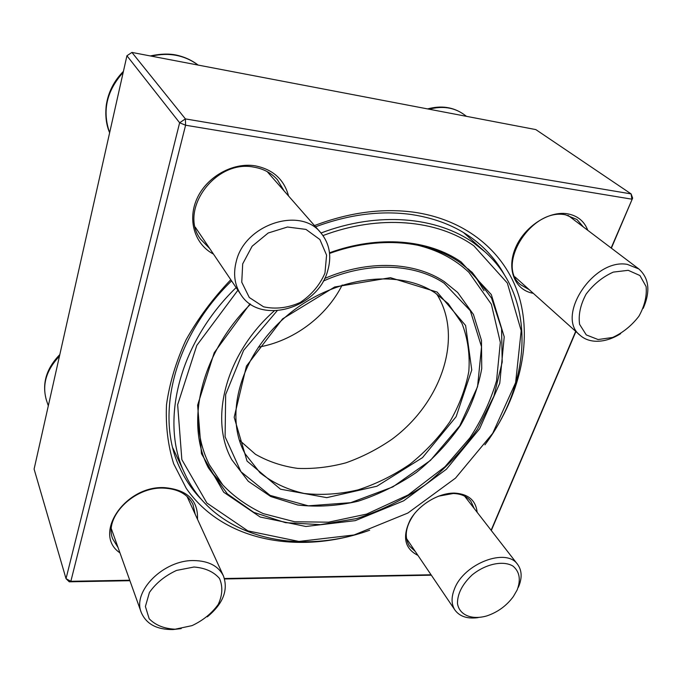 <?xml version="1.0" encoding="UTF-8"?>
<svg xmlns="http://www.w3.org/2000/svg" width="682" height="682" viewBox="0 0 682 682"><rect width="100%" height="100%" fill="white"/><g stroke="black" fill="none" stroke-linecap="round" stroke-linejoin="round"><path stroke-width="1.02" d="M129.912 580.706L69.249 581.814L66.026 578.668L179.63 122.769L126.929 55.754L34.1 469.088L66.026 578.668L70.851 581.294L129.742 580.229M431.339 575.19L224.566 578.967M611.14 248.001L632.649 198.112L611.362 248.163M575.906 331.546L491.296 530.511M632.649 198.112L631.123 193.91L535.822 129.589L131.933 52.429L185.402 118.907L631.123 193.91L631.899 199.187L185.589 125.224L70.851 581.294L69.249 581.814M314.479 225.572C349.534 212.273 382.986 207.865 414.844 212.341C470.324 220.593 508.977 256.517 520.511 301.87C531.789 347.513 517.467 400.223 485.686 443.769M368.433 530.656C299.159 555.097 222.954 541.542 186.263 488.363L173.646 463.717C167.934 445.431 165.555 425.79 166.502 404.784C169.486 383.31 175.982 361.699 185.981 339.968C197.942 318.571 212.869 298.486 230.789 279.714M491.125 530.289L575.702 331.358M224.421 578.515L431.058 574.773M533.281 293.311C515.149 290.327 506.351 269.731 515.285 248.376C523.955 226.987 548.558 210.661 567.33 213.773C577.424 215.58 584.252 221.096 587.799 230.328M213.466 254.079C194.788 244.395 187.124 220.039 197.089 198.394C206.885 176.706 232.784 162.222 255.068 165.803C272.928 169.341 284.096 179.409 288.563 195.998M119.947 552.855C92.198 534.364 125.062 485.217 164.643 487.647C187.286 489.753 198.24 500.298 197.499 519.275M417.947 555.395C404.571 548.618 402.039 536.717 410.342 519.693C419.072 504.501 438.799 492.711 454.698 493.103C468.363 494.007 475.848 500.409 477.153 512.293M583.408 227.004L576.955 219.51L565.48 214.804C531.483 207.601 495.345 265.503 520.716 284.769L529.232 289.68M474.246 508.559L470.853 501.236C466.914 496.334 461.049 493.751 453.249 493.495L438.381 496.206M414.639 513.478C405.637 525.839 403.889 536.674 409.379 545.984L415.287 551.474M195.197 514.245L192.963 504.424C187.84 494.245 178.053 488.806 163.629 488.107C134.073 486.496 103.536 517.237 112.735 538.942L118.063 547.569M284.172 190.986L277.378 179.698C271.283 172.904 263.388 168.701 253.695 167.107C215.282 159.264 178.369 210.346 200.559 239.143L209.741 248.572M504.578 275.136C498.542 264.079 490.716 254.207 481.083 245.529C462.822 229.169 439.66 218.845 411.604 214.54C381.11 210.286 349.099 214.37 315.561 226.799M231.59 280.89C173.322 337.3 154.678 416.915 180.116 468.543C185.623 480.281 192.784 490.648 201.599 499.642M185.589 125.224L185.402 118.907L179.63 122.769L185.589 125.224M126.929 55.754L131.933 52.429M620.68 333.66C611.583 339.329 602.717 341.827 594.073 341.153C588.566 340.616 583.937 338.69 580.177 335.373C555.242 316.721 593.459 257.873 627.389 264.403L638.795 268.93C649.145 278.196 650.611 291.333 643.211 308.341M628.224 270.319L613.297 272.109C602.666 276.866 593.596 284.215 586.085 294.155C580.408 304.794 578.242 314.862 579.598 324.359L586.29 334.922L598.088 339.542L612.632 337.462C622.811 332.799 631.575 325.723 638.898 316.243C644.609 306.013 647.013 296.116 646.101 286.559L639.921 275.528L628.224 270.319M478.099 617.628C467.451 619.051 459.745 616.545 454.971 610.1C451.279 604.38 451.126 597.313 454.502 588.873C463.965 563.46 506.496 547.348 517.638 564.44C522.037 570.553 522.276 578.174 518.363 587.296M517.178 589.913C521.014 579.598 519.607 571.652 512.949 566.069C503.077 560.186 485.473 563.946 472.021 575.037C462.251 584.355 457.409 593.843 457.477 603.493C459.25 615.104 471.816 620.236 486.76 615.923C497.672 612.266 506.547 605.795 513.376 596.528L517.178 589.913M181.199 628.599L172.972 629.554C156.8 629.725 146.229 624.021 141.259 612.453C132.129 591.26 163.74 559.82 193.833 560.561C208.547 560.843 218.411 565.958 223.432 575.932C228.47 590.109 223.099 603.741 207.319 616.843M175.146 629.213L192.051 625.624C203.1 620.407 211.829 613.331 218.249 604.405C222.545 595.062 222.954 586.418 219.485 578.464C213.679 571.738 205.188 567.918 194.012 567.015L176.553 570.416C165.001 575.779 155.956 583.119 149.426 592.462L145.394 606.494L149.179 618.753C155.428 625.181 164.081 628.668 175.146 629.213M236.356 261.061C245.111 224.216 300.438 206.339 320.821 232.809C329.704 243.704 331.938 256.551 327.522 271.368C317.207 308.92 259.731 325.135 240.848 294.59C234.523 284.897 233.022 273.721 236.356 261.061M242.698 263.857L241.752 282.195L249.288 297.497L263.584 306.815C275.596 309.415 287.787 307.983 300.157 302.501C311.521 294.897 319.79 285.093 324.964 273.09L326.584 255.145L319.892 239.535L305.988 229.408L287.497 227.012L268.188 233.005L252.127 246.219L242.698 263.857M206.314 463.385L213.671 474.544L222.426 484.51M484.049 290.651L477.068 279.373L468.525 269.083M237.907 290.234L196.791 345.416L177.652 404.776L181.847 459.608L206.902 503.043L247.898 530.886L298.921 541.44L354.06 534.969L407.879 513.034L455.525 478.108L492.702 433.343L515.626 382.636L521.184 330.676L507.331 283.039L473.871 245.844C437.35 219.732 379.414 214.259 323.004 235.563M321 233.014C378.246 211.181 437.171 216.706 474.195 243.269L484.953 251.828C537.066 298.315 531.585 382.483 484.919 444.826M369.67 530.229C296.44 556.717 214.319 537.459 185.018 474.075C159.682 422.942 178.181 343.847 236.125 287.599M258.316 347.155C293.243 341.239 326.363 316.695 342.185 284.999M239.339 440.12L255.469 454.289C268.188 461.552 282.254 466.249 297.684 468.389C313.55 469.037 329.628 467.179 345.919 462.822C362.014 457.128 377.265 449.336 391.673 439.455C441.271 403.105 464.058 337.215 436.651 293.908M434.903 292.748C397.538 267.924 331.844 277.02 285.98 316.559C239.885 355.868 223.832 416.352 245.273 454.024L260.047 472.788C272.715 482.788 287.412 489.676 304.155 493.461C321.614 495.396 339.568 494.203 358.016 489.898C376.311 483.922 393.633 475.354 410.001 464.195C425.449 451.782 438.688 437.699 449.736 421.936C459.225 405.543 465.584 388.714 468.815 371.451C470.068 354.333 467.758 338.255 461.885 323.234L448.227 303.635L434.903 292.748M437.136 292.075L465.61 325.51L471.756 369.985L456.113 416.702L422.508 457.631L376.916 486.223L326.763 497.647L280.515 489.199L247.037 461.066L234.173 417.273L246.432 366.089L282.553 318.895L334.666 286.986L390.419 277.685L437.136 292.075M466.531 116.349L463.513 114.167C453.811 107.406 442.354 105.753 429.157 109.214M59.453 356.183C46.274 370.07 41.926 384.716 46.41 400.138C41.764 383.761 46.231 368.578 59.811 354.589M198.121 65.071C184.549 55.114 168.983 52.139 151.43 56.154M123.203 72.377C106.571 90.885 102.053 111.004 109.64 132.734M250.516 304.189C200.261 354.128 185.044 423.539 208.402 467.852L227.387 493.879L253.772 512.37L285.511 522.676L320.514 524.646L356.737 518.55C380.88 510.75 403.735 499.505 425.295 484.825C445.619 468.474 463.027 449.881 477.519 429.055L493.887 396.174L502.199 362.116L501.577 328.75L491.56 298.128L472.191 272.382L459.719 262.357M329.5 252.8C378.561 234.864 428.782 239.484 461.092 261.922L491.313 294.59L504.22 336.84L499.761 383.267L479.582 428.85L446.403 469.233L403.667 500.81L355.322 520.63L305.86 526.487L260.226 517.041L223.705 492.216L201.454 453.641L197.627 405.142L214.216 352.713L250.021 303.848M277.114 310.796L243.627 350.335L225.665 394.494L225.103 436.804L240.959 471.731L270.123 495.396L308.264 505.822L350.701 502.685L392.815 486.922L430.41 460.435L459.711 425.9L477.562 386.685L481.526 346.78L470.307 310.719L444.161 283.235C414.289 263.133 366.993 261.342 323.251 281.103M324.623 278.503C368.161 259.561 414.758 261.743 444.374 281.675L457.665 292.467L473.427 314.445L481.483 340.412L481.731 368.638C478.193 388.024 471.143 406.898 460.563 425.27C448.244 442.916 433.454 458.671 416.199 472.549C397.896 485.013 378.519 494.578 358.05 501.236C337.402 506.001 317.283 507.255 297.71 504.995L270.78 496.539L248.274 481.279L231.846 459.804C208.999 419.43 225.358 354.111 274.224 310.907M638.795 268.93L567.936 215.29M580.177 335.373L514.987 276.909M463.513 114.167C453.146 107.014 441.177 105.267 427.623 108.915M517.638 564.44L464.604 496.129M454.971 610.1L406.463 538.448M48.311 405.824L46.41 400.138M223.432 575.932L187.038 496.419M141.259 612.453L111.362 528.831M320.821 232.809L267.182 171.6M240.848 294.59L195.316 227.234M198.155 65.08C192.725 60.92 186.646 57.885 179.92 55.992C171.796 53.477 161.932 53.469 150.338 55.941M123.433 71.346C113.988 80.928 108.276 92.164 106.29 105.071C105.096 115.565 106.213 124.797 109.632 132.768M172.827 447.98L185.018 474.075M463.53 232.562L484.953 251.828M329.568 253.44C378.186 235.691 427.861 240.286 459.779 262.408L472.191 272.382M198.385 405.961C196.945 427.631 200.585 447.204 209.314 464.681L222.792 484.936C233.747 496.496 247.208 506.044 263.184 513.606L294.684 521.764L328.545 522.182L366.609 514.1L408.22 494.919L444.971 466.744L469.881 437.904C481.799 419.669 490.682 400.615 496.556 380.761L500.332 342.398L491.364 304.257L468.892 272.331C454.715 258.896 437.043 249.714 415.892 244.787"/></g></svg>
